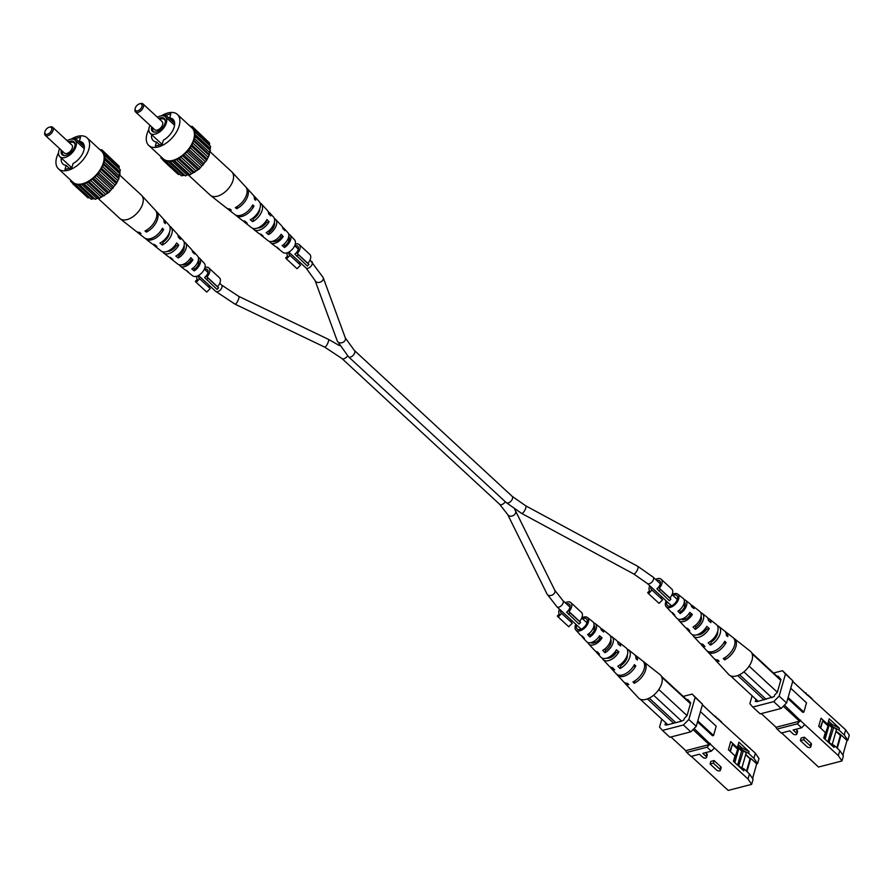 <?xml version="1.0" encoding="UTF-8"?>
<svg xmlns="http://www.w3.org/2000/svg" width="894" height="894" viewBox="0 0 894 894"><rect width="100%" height="100%" fill="white"/><g stroke="black" fill="none" stroke-linecap="round" stroke-linejoin="round"><path stroke-width="1.34" d="M714.105 760.582L710.808 761.431L710.082 764.001L713.378 763.141L714.105 760.582L720.72 766.694A2.157 1.173 -164.1 0 1 721.145 767.711L720.419 770.27A2.157 1.173 15.9 0 1 718.877 770.952A2.157 1.173 15.9 0 1 716.686 770.103L710.082 764.001M691.341 756.346L728.197 790.419L751.642 784.351L748.021 779.032L714.451 747.987L711.289 751.172L702.807 753.374L706.115 756.425A2.157 1.173 15.9 0 1 706.539 757.441L707.277 754.882A2.157 1.173 -164.1 0 0 706.841 753.865L705.545 752.659M706.539 757.441A2.157 1.173 15.9 0 1 704.997 758.134A2.157 1.173 15.9 0 1 702.818 757.285L699.51 754.223L691.028 756.425L686.737 752.446L706.998 747.205L710.149 744.009L714.451 747.987M755.374 753.229L758.984 758.548L757.542 763.632L753.921 758.302L755.374 753.229L702.36 704.885M717.502 718.217L721.793 722.184M634.852 654.933A13.421 7.655 132.8 0 1 635.623 655.425L642.708 660.99A14.136 8.068 132.8 0 1 643.255 671.282A14.136 8.068 132.8 0 1 632.963 681.932L634.259 683.273A14.282 8.147 -47.2 0 0 644.675 672.523A14.282 8.147 -47.2 0 0 644.127 662.108L660.051 674.646A15.891 9.063 132.8 0 1 661.795 677.082A15.891 9.063 132.8 0 1 662.152 678.501A15.891 9.063 132.8 0 1 659.191 688.916A15.891 9.063 132.8 0 1 657.906 690.76L658.979 689.676L687.039 715.625L684.301 718.418L683.865 719.972L681.586 721.167L666.935 724.967L665.024 724.844L665.471 723.302L667.192 724.9M686.737 752.446L685.162 750.088M752.536 778.462L756.704 763.845L757.542 763.632M738.578 766.102L744.188 769.052L749.474 773.947L753.083 779.266L751.642 784.351M743.26 750.591L737.729 746.3M741.171 749.485L741.674 747.719L738.232 744.534M746.971 771.634L750.759 758.347L756.704 763.845M753.921 758.302L748.636 753.418L749.138 751.653L738.902 742.176L737.326 747.697L730.711 741.595L728.398 749.72L735.013 755.832L733.438 761.353L743.685 770.829L744.188 769.052M749.138 751.653L741.674 747.719M665.471 723.302L667.46 724.833M683.228 696.392L692.213 694.068L702.539 704.249L696.247 726.341L690.805 731.84L669.874 737.259L662.476 730.42L683.396 725L688.849 719.502L696.247 726.341M697.789 720.91L713.546 735.483L712.507 735.751L697.51 721.894M694.102 728.509L710.149 744.009M748.021 779.032L749.474 773.947M662.476 730.42L659.548 727.079L661.795 719.167M702.539 704.249L695.141 697.409L688.849 719.502M690.805 731.84L683.396 725M687.028 715.669L690.682 702.863L687.754 699.521L686.86 699.756M695.141 697.409L692.213 694.068M702.393 704.785L717.346 718.742M710.305 743.484L709.21 744.579L685.776 750.658L670.981 736.98M709.21 744.579L693.018 729.605M715.803 716.284L715.032 716.474M700.438 711.635L716.195 726.207L713.546 735.483M746.512 771.209L750.122 758.503L745.73 754.447M737.55 746.926L741.897 750.949L737.561 746.892M736.343 747.954L737.326 747.697M748.636 753.418L743.998 750.971M750.122 758.503L750.759 758.347M711.289 751.172L706.998 747.205M713.378 763.141L719.994 769.253A2.157 1.173 15.9 0 1 720.419 770.27M730.364 751.541L732.421 744.322L737.706 749.217L733.616 761.52M729.906 751.105L732.421 744.322M734.812 762.627L738.399 750.032L737.706 747.16L737.248 748.781M750.044 758.794L745.652 754.737M737.595 765.197L741.629 751.016L737.774 747.451M745.73 754.48L750.111 758.548M741.629 751.016L743.517 750.524L738.6 766.124M741.919 767.868L746.155 752.971L743.517 750.524M740.109 766.907L739.103 765.99M752.569 778.35A5.398 3.084 -47.2 0 0 753.161 776.294M735.393 757.341L734.745 756.749M611.898 656.878A8.94 5.096 132.8 0 1 615.899 652.139M594.789 628.672A7.521 4.291 -47.2 0 0 593.75 629.085M611.127 642.149A8.415 4.805 -47.2 0 0 610.87 642.216A8.415 4.805 -47.2 0 0 609.887 642.54M627.286 656.811A9.376 5.353 -47.2 0 0 626.493 657.09M624.683 660.118A9.454 5.398 132.8 0 1 626.672 658.8M615.262 651.592L616.335 652.519A8.549 4.883 132.8 0 1 609.283 658.04A8.549 4.883 132.8 0 1 606.78 658.129M598.6 637.12L600.03 638.361A7.655 4.369 132.8 0 1 593.951 642.954A7.655 4.369 132.8 0 1 590.8 642.63M576.675 625.062A6.85 3.911 -47.2 0 0 577.111 628.918A6.85 3.911 -47.2 0 0 580.262 629.477A6.85 3.911 -47.2 0 0 586.207 624.571A6.85 3.911 -47.2 0 0 586.408 618.86A6.85 3.911 -47.2 0 0 583.402 618.424A6.85 3.911 -47.2 0 0 582.53 618.726M596.13 651.502A11.019 6.292 -47.2 0 0 596.957 652.922A11.019 6.292 -47.2 0 0 599.516 654.14L597.27 651.793A10.773 6.146 132.8 0 1 594.812 650.597L588.71 643.982A10.057 5.733 132.8 0 1 587.906 642.529M624.202 682.334A14.282 8.147 -47.2 0 0 624.75 683.061A14.282 8.147 -47.2 0 0 628.817 684.681L627.521 683.34A14.136 8.068 132.8 0 1 623.531 681.731L617.419 675.104A13.421 7.655 132.8 0 1 616.871 674.378M610.446 667.103A12.706 7.253 -47.2 0 0 611.317 668.489A12.706 7.253 -47.2 0 0 614.647 669.93L612.39 667.572A12.449 7.107 132.8 0 1 609.172 666.164L603.059 659.548A11.734 6.694 132.8 0 1 602.221 658.14M581.815 635.891A9.331 5.33 -47.2 0 0 582.597 637.355A9.331 5.33 -47.2 0 0 584.397 638.338L582.15 635.98A9.085 5.185 132.8 0 1 580.452 635.042L575.87 630.069A8.549 4.872 132.8 0 1 575.814 624.258M581.804 617.855A8.549 4.872 132.8 0 1 583.793 617.061A8.549 4.872 132.8 0 1 587.47 617.53A8.549 4.872 132.8 0 1 587.336 624.66A8.549 4.872 132.8 0 1 579.871 630.84A8.549 4.872 132.8 0 1 575.87 630.069M609.607 643.747A11.734 6.694 132.8 0 1 611.015 642.875M657.906 690.76A15.891 9.063 132.8 0 1 645.926 699.399A15.891 9.063 132.8 0 1 638.506 697.957L624.75 683.061M611.317 668.489L616.201 673.785A13.276 7.577 -47.2 0 0 622.403 674.981A13.276 7.577 -47.2 0 0 634.382 664.667L635.824 665.862A13.421 7.655 132.8 0 1 623.699 676.322A13.421 7.655 132.8 0 1 617.419 675.104M596.957 652.922L600.924 657.224A11.488 6.549 -47.2 0 0 606.3 658.263A11.488 6.549 -47.2 0 0 616.424 649.759L618.939 651.849A11.734 6.694 132.8 0 1 608.546 660.599A11.734 6.694 132.8 0 1 603.059 659.548M582.597 637.355L586.565 641.657A9.8 5.587 -47.2 0 0 591.146 642.551A9.8 5.587 -47.2 0 0 599.528 635.757L602.053 637.847A10.057 5.733 132.8 0 1 593.404 644.887A10.057 5.733 132.8 0 1 588.71 643.982M635.623 655.425A13.421 7.655 132.8 0 1 637.478 660.029L636.047 658.833A13.276 7.577 -47.2 0 0 634.204 654.307L628.538 649.849A12.706 7.253 -47.2 0 0 627.096 649.1M617.519 641.59A11.734 6.694 132.8 0 1 618.983 642.328A11.734 6.694 132.8 0 1 620.604 646.016L618.089 643.926A11.488 6.549 -47.2 0 0 616.502 640.372L611.898 636.751A11.019 6.292 -47.2 0 0 610.423 636.036M600.835 628.538A10.057 5.733 132.8 0 1 602.344 629.231A10.057 5.733 132.8 0 1 603.707 632.013L601.193 629.924A9.8 5.587 -47.2 0 0 599.863 627.275L595.259 623.654A9.331 5.33 -47.2 0 0 593.806 623.006L593.772 623.118M644.127 662.108A14.282 8.147 -47.2 0 0 643.356 661.616M618.983 642.328L626.068 647.893A12.449 7.107 132.8 0 1 626.638 656.788A12.449 7.107 132.8 0 1 617.832 666.164L620.09 668.522A12.706 7.253 -47.2 0 0 629.108 658.945A12.706 7.253 -47.2 0 0 628.538 649.849M602.344 629.231L609.417 634.807A10.773 6.146 132.8 0 1 610.01 642.272A10.773 6.146 132.8 0 1 602.712 650.385L604.959 652.732A11.019 6.292 -47.2 0 0 612.479 644.44A11.019 6.292 -47.2 0 0 611.898 636.751M587.47 617.53L592.778 621.71A9.085 5.185 132.8 0 1 587.593 634.572L589.839 636.93A9.331 5.33 -47.2 0 0 595.259 623.654M620.212 664.655L620.972 665.415A9.074 5.174 -47.2 0 0 627.353 654.833M604.556 649.156L605.663 650.251A8.169 4.66 -47.2 0 0 610.77 639.813M588.911 633.622L590.364 635.075A7.275 4.146 -47.2 0 0 594.007 625.308M662.152 678.501L661.795 677.082M658.979 689.676L659.191 688.916M640.16 699.164L667.818 724.732M647.412 698.929L673.685 723.224M649.223 698.136L675.775 722.676M681.619 721.145L653.603 695.241M690.436 703.69L662.376 677.741M661.392 676.21L690.581 703.198M634.259 683.273L634.964 680.792M620.09 668.522L620.972 665.415M604.959 652.732L605.663 650.251M589.839 636.93L590.364 635.075M633.298 666.511L635.824 665.862M616.335 652.519L618.939 651.849M600.03 638.361L602.053 637.847M51.662 129.853A4.381 2.503 -47.2 0 0 49.17 127.227A4.381 2.503 -47.2 0 0 44.957 131.586A4.381 2.503 -47.2 0 0 44.89 131.854A4.381 2.503 -47.2 0 0 47.438 134.223A4.381 2.503 -47.2 0 0 51.662 129.853M49.583 127.127A5.476 3.129 132.8 0 1 50.053 126.959A5.476 3.129 132.8 0 1 52.69 127.306A5.476 3.129 132.8 0 1 53.159 130.245A5.476 3.129 132.8 0 1 49.539 134.916A5.476 3.129 132.8 0 1 45.248 135.352A5.476 3.129 132.8 0 1 44.7 132.748A5.476 3.129 132.8 0 1 44.789 132.413M45.248 135.352L64.424 153.075A5.476 3.129 -47.2 0 0 68.704 152.639A5.476 3.129 -47.2 0 0 72.325 147.968A5.476 3.129 -47.2 0 0 71.855 145.029L52.69 127.306M61.328 150.214A8.75 4.995 -47.2 0 0 64.089 155.534A8.75 4.995 -47.2 0 0 74.75 146.56A8.75 4.995 -47.2 0 0 74.984 143.755A8.75 4.995 -47.2 0 0 68.413 141.844M62.368 151.175A8.124 4.638 -47.2 0 0 64.591 155.556M59.652 148.672A11.231 6.403 -47.2 0 0 58.892 150.661A11.231 6.403 -47.2 0 0 59.853 156.685A11.231 6.403 -47.2 0 0 68.648 155.791A11.231 6.403 -47.2 0 0 76.057 146.214A11.231 6.403 -47.2 0 0 75.107 140.19A11.231 6.403 -47.2 0 0 67.095 140.615M84.237 145.8L79.365 141.308L80.538 137.195L75.476 138.503M61.284 158.014A14.516 8.281 -47.2 0 0 62.904 163.993A14.516 8.281 -47.2 0 0 66.156 165.356L64.994 169.458L71.855 167.681L73.029 163.568A14.516 8.281 -47.2 0 0 83.857 150.46A14.516 8.281 -47.2 0 0 82.628 142.671A14.516 8.281 -47.2 0 0 79.365 141.308M58.523 152.807A21.098 12.035 -47.2 0 0 56.646 157.5A21.098 12.035 -47.2 0 0 58.445 168.821A21.098 12.035 -47.2 0 0 74.951 167.133A21.098 12.035 -47.2 0 0 88.886 149.153A21.098 12.035 -47.2 0 0 87.087 137.832A21.098 12.035 -47.2 0 0 71.129 139.173M58.445 168.821L72.984 182.264A21.098 12.035 -47.2 0 0 89.489 180.577A21.098 12.035 -47.2 0 0 103.425 162.596A21.098 12.035 -47.2 0 0 101.625 151.276L87.087 137.832M75.04 144.258A8.124 4.638 -47.2 0 0 69.408 142.761M74.794 139.933L75.252 138.302L72.112 139.118M75.252 138.302L84.338 146.694M100.162 149.924L101.815 149.734L101.905 151.131L104.028 152.248L104.095 155.154L105.101 155.757L104.319 159.031L104.956 160.015L103.883 161.658L103.615 164.731L97.759 174.252L89.098 181.773L79.968 185.27L77.599 184.488L76.001 185.17L74.291 183.549L72.794 183.806L71.878 181.471L70.581 181.292L70.805 180.242M105.101 155.757L120.299 169.815L118.813 178.789L116.354 183.65L108.844 192.467L99.636 198.166L98.441 197.842L95.166 199.328L94.283 198.58L91.199 199.217L76.001 185.17M89.456 197.608L88.003 197.865L72.794 183.806M101.815 149.734L117.047 164.295M104.028 152.248L119.226 166.306L119.17 168.765M103.615 164.731L118.813 178.789M118.578 177.481L103.38 163.434M119.081 175.716L103.883 161.658M120.154 174.073L104.956 160.015M117.472 180.297L102.262 166.239M119.517 173.078L104.319 159.031M101.156 169.592L116.354 183.65M116.544 182.108L101.346 168.061M97.759 174.252L112.957 188.31M113.56 186.656L98.351 172.598M114.834 184.913L99.625 170.855M93.646 178.409L108.844 192.467M109.817 190.802L94.608 176.744M111.348 189.249L96.15 175.19M89.098 181.773L104.307 195.831M105.57 194.266L90.372 180.208M107.269 193.003L92.071 178.956M84.438 184.108L99.636 198.166M101.123 196.814L85.913 182.756M102.866 195.942L87.668 181.884M79.968 185.27L95.166 199.328M96.764 198.278L81.555 184.22M98.441 197.842L83.231 183.784M92.797 198.546L77.599 184.488M94.283 198.58L79.085 184.533M75.968 185.103L74.291 183.549M70.581 181.292L72.76 183.304M98.619 148.382L100.351 149.98M102.966 152.103L101.905 151.131M118.902 167.893L103.693 153.835M119.572 171.492L104.374 157.433M69.374 168.329L66.156 165.356M119.572 174.967L141.386 195.127A15.891 9.063 132.8 0 1 141.677 195.417A15.891 9.063 132.8 0 1 142.738 203.653A15.891 9.063 132.8 0 1 126.948 219.611A15.891 9.063 132.8 0 1 120.12 218.728A15.891 9.063 132.8 0 1 119.807 218.46L97.703 198.032M169.055 251.225A8.169 4.66 132.8 0 1 169.167 250.499M185.382 264.702A7.275 4.146 132.8 0 1 185.695 263.607M169.759 257.338A10.773 6.146 -47.2 0 0 170.754 258.578L177.839 264.143A10.057 5.733 -47.2 0 0 182.153 264.702A10.057 5.733 -47.2 0 0 190.802 257.651L192.914 259.852L190.981 260.344A7.521 4.291 132.8 0 1 185.058 264.792A7.521 4.291 132.8 0 1 182.275 264.669M153.086 244.274A12.449 7.107 -47.2 0 0 154.114 245.481L161.199 251.046A11.734 6.694 -47.2 0 0 166.239 251.695A11.734 6.694 -47.2 0 0 176.632 242.945L178.744 245.135L176.23 245.783A8.415 4.805 132.8 0 1 169.312 251.158A8.415 4.805 132.8 0 1 167.368 251.337M170.754 258.578A10.773 6.146 -47.2 0 0 172.799 259.383L170.43 257.461A11.019 6.292 132.8 0 1 168.284 256.623L163.68 253.002A11.488 6.549 132.8 0 1 162.663 251.784M170.799 249.828A10.773 6.146 -47.2 0 0 170.285 250.834M136.827 231.758A14.136 8.068 -47.2 0 0 137.475 232.384A14.136 8.068 -47.2 0 0 140.928 233.502L139.576 232.395A14.282 8.147 132.8 0 1 136.056 231.267L120.12 218.728M154.114 245.481A12.449 7.107 -47.2 0 0 156.863 246.453L154.494 244.52A12.706 7.253 132.8 0 1 151.634 243.526L145.968 239.067A13.276 7.577 132.8 0 1 145.331 238.441M186.477 270.457A9.085 5.185 -47.2 0 0 187.405 271.664A9.085 5.185 -47.2 0 0 188.746 272.29L186.377 270.368A9.331 5.33 132.8 0 1 184.924 269.72L180.32 266.099A9.8 5.587 132.8 0 1 179.348 264.836M187.405 271.664L192.713 275.844A8.549 4.872 -47.2 0 0 196.378 276.313A8.549 4.872 -47.2 0 0 203.653 270.457A8.549 4.872 -47.2 0 0 204.301 263.305L199.72 258.344A9.085 5.185 -47.2 0 0 198.367 257.494M192.914 259.852A9.8 5.587 132.8 0 1 184.533 266.635A9.8 5.587 132.8 0 1 180.32 266.099M178.744 245.135A11.488 6.549 132.8 0 1 168.608 253.639A11.488 6.549 132.8 0 1 163.68 253.002M137.475 232.384L144.56 237.96A13.421 7.655 -47.2 0 0 150.315 238.698A13.421 7.655 -47.2 0 0 162.44 228.238L163.647 229.49A13.276 7.577 132.8 0 1 151.678 239.804A13.276 7.577 132.8 0 1 145.968 239.067M192.277 250.845A9.8 5.587 132.8 0 1 193.618 251.717A9.8 5.587 132.8 0 1 194.568 254.019L192.467 251.829A10.057 5.733 -47.2 0 0 191.472 249.392L185.36 242.777A10.773 6.146 -47.2 0 0 184.052 241.872M177.962 235.234A11.488 6.549 132.8 0 1 179.258 236.15A11.488 6.549 132.8 0 1 180.409 239.301L178.297 237.111A11.734 6.694 -47.2 0 0 177.113 233.837L171.011 227.21A12.449 7.107 -47.2 0 0 169.726 226.271M163.3 218.996A13.276 7.577 132.8 0 1 163.982 219.589A13.276 7.577 132.8 0 1 165.312 223.656L164.105 222.405A13.421 7.655 -47.2 0 0 162.753 218.27L156.651 211.643A14.136 8.068 -47.2 0 0 155.981 211.051M141.677 195.417L155.422 210.325A14.282 8.147 132.8 0 1 155.176 220.773A14.282 8.147 132.8 0 1 145.018 230.987L146.37 232.094A14.136 8.068 -47.2 0 0 156.405 221.969A14.136 8.068 -47.2 0 0 156.651 211.643M163.982 219.589L168.865 224.886A12.706 7.253 132.8 0 1 159.937 243.112L162.306 245.045A12.449 7.107 -47.2 0 0 171.011 227.21M179.258 236.15L183.225 240.452A11.019 6.292 132.8 0 1 175.872 256.053L178.241 257.975A10.773 6.146 -47.2 0 0 185.36 242.777M193.618 251.717L197.585 256.019A9.331 5.33 132.8 0 1 191.819 268.96L194.188 270.882A9.085 5.185 -47.2 0 0 199.72 258.344M176.23 245.783L175.369 244.934M190.981 260.344L189.785 259.159M162.518 241.469L163.166 242.028A8.94 5.096 -47.2 0 0 169.447 232.295M177.895 254.701L178.923 255.583A8.035 4.582 -47.2 0 0 184.063 245.772M193.283 267.921L194.691 269.128A7.141 4.068 -47.2 0 0 198.434 259.819M163.647 229.49L161.367 230.082M146.37 232.094L147.007 229.847M162.306 245.045L163.166 242.028M178.241 257.975L178.923 255.583M194.188 270.882L194.691 269.128M662.577 599.818L652.005 590.04L648.485 593.594L659.068 603.372L662.577 599.818M658.789 590.934L660.32 589.369L670.902 599.148L669.36 600.712L656.889 588.777A6.023 3.442 -47.2 0 0 659.716 580.865A6.023 3.442 -47.2 0 0 657.012 580.429A6.023 3.442 -47.2 0 0 656.788 580.497M650.933 586.833A6.023 3.442 -47.2 0 0 651.536 589.716A6.023 3.442 -47.2 0 0 652.005 590.04M661.504 596.611A6.023 3.442 -47.2 0 0 661.75 599.047M670.902 599.148L669.874 597.985A8.225 4.694 -47.2 0 0 671.774 589.034L661.202 579.256A8.225 4.694 -47.2 0 0 657.515 578.664A8.225 4.694 -47.2 0 0 655.626 579.413M669.874 597.985L659.303 588.218A8.225 4.694 -47.2 0 0 661.202 579.256M649.759 585.749A8.225 4.694 -47.2 0 0 649.558 590.733L647.658 592.655L648.485 593.594M660.32 589.369L659.303 588.218M572.272 623.196L561.689 613.429L558.18 616.972L568.752 626.75L572.272 623.196M568.472 614.312L570.014 612.759L580.586 622.537L579.044 624.09L566.584 612.155A6.023 3.442 -47.2 0 0 569.4 604.243A6.023 3.442 -47.2 0 0 566.695 603.819A6.023 3.442 -47.2 0 0 566.472 603.875M560.616 610.211A6.023 3.442 -47.2 0 0 561.22 613.105A6.023 3.442 -47.2 0 0 561.689 613.429M571.188 619.989A6.023 3.442 -47.2 0 0 571.434 622.425M580.586 622.537L579.569 621.375A8.225 4.694 -47.2 0 0 581.469 612.412L570.886 602.634A8.225 4.694 -47.2 0 0 567.198 602.042A8.225 4.694 -47.2 0 0 565.31 602.802M577.915 609.138L576.63 607.942M579.569 621.375L568.986 611.597A8.225 4.694 -47.2 0 0 570.886 602.634M559.454 609.138A8.225 4.694 -47.2 0 0 559.242 614.111L557.353 616.033L558.18 616.972M570.014 612.759L568.986 611.597M300.574 265.16L290.002 255.382L286.482 258.936L297.065 268.703L300.574 265.16M296.774 256.265L298.317 254.712L308.888 264.49L307.357 266.043L294.886 254.119A6.023 3.442 -47.2 0 0 297.713 246.208A6.023 3.442 -47.2 0 0 294.998 245.772A6.023 3.442 -47.2 0 0 294.785 245.828M288.93 252.164A6.023 3.442 -47.2 0 0 289.522 255.058A6.023 3.442 -47.2 0 0 290.002 255.382M299.501 261.942A6.023 3.442 -47.2 0 0 299.736 264.389M308.888 264.49L307.871 263.328A8.225 4.694 -47.2 0 0 309.771 254.365L299.199 244.598A8.225 4.694 -47.2 0 0 295.501 244.006A8.225 4.694 -47.2 0 0 295.266 244.062M306.229 251.091L304.932 249.895M307.871 263.328L297.3 253.55A8.225 4.694 -47.2 0 0 299.199 244.598M287.209 252.79A8.225 4.694 -47.2 0 0 287.555 256.075L285.655 257.986L286.482 258.936M298.317 254.712L297.3 253.55M210.258 288.538L199.686 278.76L196.177 282.314L206.749 292.092L210.258 288.538M206.469 279.643L208 278.09L218.583 287.868L217.041 289.421L204.581 277.498A6.023 3.442 -47.2 0 0 207.397 269.586A6.023 3.442 -47.2 0 0 204.692 269.15A6.023 3.442 -47.2 0 0 204.469 269.206M198.613 275.542A6.023 3.442 -47.2 0 0 199.217 278.436A6.023 3.442 -47.2 0 0 199.686 278.76M209.185 285.32A6.023 3.442 -47.2 0 0 209.431 287.767M218.583 287.868L217.555 286.706A8.225 4.694 -47.2 0 0 219.455 277.755L208.883 267.976A8.225 4.694 -47.2 0 0 205.195 267.384A8.225 4.694 -47.2 0 0 204.95 267.451M217.555 286.706L206.983 276.928A8.225 4.694 -47.2 0 0 208.883 267.976M196.892 276.168A8.225 4.694 -47.2 0 0 197.239 279.453L195.339 281.364L196.177 282.314M208 278.09L206.983 276.928M804.421 737.204L801.125 738.053L800.387 740.623L803.695 739.763L804.421 737.204L811.037 743.316A2.157 1.173 -164.1 0 1 811.461 744.333L810.735 746.892A2.157 1.173 15.9 0 1 809.182 747.574A2.157 1.173 15.9 0 1 807.003 746.725L800.387 740.623M781.647 732.957L818.513 767.041L841.947 760.973L838.337 755.642L804.756 724.609L801.605 727.794L793.123 729.996L796.431 733.046A2.157 1.173 15.9 0 1 796.856 734.063L797.582 731.504A2.157 1.173 -164.1 0 0 797.157 730.487L795.861 729.28M796.856 734.063A2.157 1.173 15.9 0 1 795.314 734.745A2.157 1.173 15.9 0 1 793.123 733.907L789.815 730.845L781.345 733.046L777.042 729.068L797.303 723.827L800.465 720.631L804.756 724.609M845.69 729.85L849.3 735.17L847.847 740.243L844.238 734.924L845.69 729.85L792.676 681.507M807.818 694.828L812.11 698.806M777.177 676.378L778.059 676.143L780.987 679.474L777.344 692.291L774.617 695.04L774.182 696.594L757.24 701.589L755.341 701.466L755.776 699.924L757.509 701.522M777.042 729.068L775.467 726.71M842.852 755.084L847.02 740.467L847.847 740.243M827.9 741.819L831.945 727.627L833.823 727.146L828.917 742.735L834.493 745.674L839.779 750.569L843.4 755.888L841.947 760.973M833.577 727.213L828.034 722.922M831.487 726.107L831.99 724.341L828.537 721.156M837.287 748.256L841.064 734.969L847.02 740.467M844.238 734.924L838.952 730.04L839.455 728.275L829.207 718.798L827.632 724.319L821.027 718.206L818.714 726.341L825.318 732.454L823.743 737.975L833.99 747.44L834.493 745.674M839.455 728.275L831.99 724.341M755.776 699.924L757.777 701.444M773.545 673.014L782.529 670.69L792.855 680.87L786.564 702.963L781.121 708.461L760.191 713.881L752.782 707.042L773.712 701.622L779.155 696.113L786.564 702.963M788.106 697.532L803.862 712.105L802.823 712.373L787.826 698.516M784.418 705.131L800.465 720.631M838.337 755.642L839.779 750.569M752.782 707.042L749.854 703.701L752.111 695.789M792.855 680.87L785.457 674.031L779.155 696.113M781.121 708.461L773.712 701.622M785.457 674.031L782.529 670.69M792.699 681.407L807.662 695.364M800.611 720.106L799.527 721.201L776.081 727.269L761.286 713.591M799.527 721.201L783.323 706.226M806.12 692.895L805.349 693.096M790.754 688.257L806.511 702.818L803.862 712.105M836.818 747.831L840.438 735.125L836.046 731.068M832.247 727.548L827.866 723.503L832.213 727.56M826.659 724.576L827.632 724.319M838.952 730.04L834.314 727.593M836.035 731.102L841.064 734.969M801.605 727.794L797.303 723.827M803.695 739.763L810.299 745.875A2.157 1.173 15.9 0 1 810.735 746.892M820.681 728.152L822.726 720.944L828.023 725.827L823.933 738.142M820.211 727.727L822.726 720.944M825.128 739.249L828.716 726.654L828.023 723.782L827.553 725.403M840.36 735.416L835.968 731.348M831.945 727.627L828.09 724.073M832.225 744.479L836.471 729.593L833.823 727.146M830.425 743.529L829.42 742.612M842.886 754.972A5.398 3.084 -47.2 0 0 843.467 752.916M825.698 733.963L825.061 733.371M702.215 633.5A8.94 5.096 132.8 0 1 706.204 628.761M685.106 605.294A7.521 4.291 -47.2 0 0 684.066 605.707M701.432 618.771A8.415 4.805 -47.2 0 0 701.175 618.838A8.415 4.805 -47.2 0 0 700.203 619.162M717.591 633.433A9.376 5.353 -47.2 0 0 716.798 633.712M714.988 636.74A9.454 5.398 132.8 0 1 716.988 635.422M705.578 628.214L706.651 629.141A8.549 4.883 132.8 0 1 699.6 634.662A8.549 4.883 132.8 0 1 697.096 634.74M688.916 613.742L690.347 614.983A7.655 4.369 132.8 0 1 684.268 619.576A7.655 4.369 132.8 0 1 681.116 619.251M666.991 601.673A6.85 3.911 -47.2 0 0 667.427 605.529A6.85 3.911 -47.2 0 0 670.578 606.087A6.85 3.911 -47.2 0 0 676.523 601.193A6.85 3.911 -47.2 0 0 676.724 595.482A6.85 3.911 -47.2 0 0 673.718 595.046A6.85 3.911 -47.2 0 0 672.847 595.337M686.436 628.124A11.019 6.292 -47.2 0 0 687.262 629.544A11.019 6.292 -47.2 0 0 689.833 630.762L687.575 628.415A10.773 6.146 132.8 0 1 685.128 627.219L679.015 620.604A10.057 5.733 132.8 0 1 678.211 619.151M714.518 658.945A14.282 8.147 -47.2 0 0 715.066 659.671A14.282 8.147 -47.2 0 0 719.122 661.303L717.837 659.962A14.136 8.068 132.8 0 1 713.848 658.353L707.735 651.726A13.421 7.655 132.8 0 1 707.188 651M700.762 643.725A12.706 7.253 -47.2 0 0 701.622 645.11A12.706 7.253 -47.2 0 0 704.964 646.541L702.706 644.194A12.449 7.107 132.8 0 1 699.488 642.786L693.375 636.159A11.734 6.694 132.8 0 1 692.537 634.762M672.12 612.502A9.331 5.33 -47.2 0 0 672.903 613.977A9.331 5.33 -47.2 0 0 674.713 614.949L672.467 612.591A9.085 5.185 132.8 0 1 670.768 611.652L666.186 606.691A8.549 4.872 132.8 0 1 666.131 600.88M672.12 594.476A8.549 4.872 132.8 0 1 674.11 593.683A8.549 4.872 132.8 0 1 677.786 594.152A8.549 4.872 132.8 0 1 677.652 601.271A8.549 4.872 132.8 0 1 670.187 607.462A8.549 4.872 132.8 0 1 666.186 606.691M699.913 620.369A11.734 6.694 132.8 0 1 701.321 619.497M725.168 631.555A13.421 7.655 132.8 0 1 725.939 632.036L733.013 637.612A14.136 8.068 132.8 0 1 733.572 647.904A14.136 8.068 132.8 0 1 723.28 658.554L724.565 659.895A14.282 8.147 -47.2 0 0 734.98 649.145A14.282 8.147 -47.2 0 0 734.432 638.729L750.368 651.268A15.891 9.063 132.8 0 1 752.111 653.704A15.891 9.063 132.8 0 1 752.469 655.123A15.891 9.063 132.8 0 1 749.507 665.538A15.891 9.063 132.8 0 1 748.211 667.382A15.891 9.063 132.8 0 1 736.243 676.009A15.891 9.063 132.8 0 1 728.811 674.579L715.066 659.671M701.622 645.11L706.517 650.407A13.276 7.577 -47.2 0 0 712.719 651.603A13.276 7.577 -47.2 0 0 724.699 641.289L726.129 642.484A13.421 7.655 132.8 0 1 714.004 652.944A13.421 7.655 132.8 0 1 707.735 651.726M687.262 629.544L691.241 633.846A11.488 6.549 -47.2 0 0 696.605 634.885A11.488 6.549 -47.2 0 0 706.741 626.381L709.255 628.471A11.734 6.694 132.8 0 1 698.862 637.221A11.734 6.694 132.8 0 1 693.375 636.159M672.903 613.977L676.881 618.279A9.8 5.587 -47.2 0 0 681.463 619.162A9.8 5.587 -47.2 0 0 689.844 612.379L692.358 614.457A10.057 5.733 132.8 0 1 683.72 621.509A10.057 5.733 132.8 0 1 679.015 620.604M725.939 632.036A13.421 7.655 132.8 0 1 727.794 636.651L726.364 635.455A13.276 7.577 -47.2 0 0 724.52 630.929L718.854 626.471A12.706 7.253 -47.2 0 0 717.413 625.722M707.824 618.212A11.734 6.694 132.8 0 1 709.3 618.95A11.734 6.694 132.8 0 1 710.92 622.637L708.406 620.548A11.488 6.549 -47.2 0 0 706.819 616.994L702.215 613.373A11.019 6.292 -47.2 0 0 700.728 612.658M691.151 605.16A10.057 5.733 132.8 0 1 692.649 605.853A10.057 5.733 132.8 0 1 694.023 608.635L691.498 606.545A9.8 5.587 -47.2 0 0 690.179 603.897L685.575 600.276A9.331 5.33 -47.2 0 0 684.122 599.628L684.089 599.729M734.432 638.729A14.282 8.147 -47.2 0 0 733.672 638.238M709.3 618.95L716.373 624.515A12.449 7.107 132.8 0 1 716.943 633.399A12.449 7.107 132.8 0 1 708.149 642.786L710.406 645.133A12.706 7.253 -47.2 0 0 719.424 635.567A12.706 7.253 -47.2 0 0 718.854 626.471M692.649 605.853L699.734 611.418A10.773 6.146 132.8 0 1 700.315 618.894A10.773 6.146 132.8 0 1 693.018 627.007L695.275 629.354A11.019 6.292 -47.2 0 0 702.796 621.062A11.019 6.292 -47.2 0 0 702.215 613.373M677.786 594.152L683.094 598.332A9.085 5.185 132.8 0 1 677.909 611.183L680.155 613.541A9.331 5.33 -47.2 0 0 685.575 600.276M710.529 641.277L711.289 642.026A9.074 5.174 -47.2 0 0 717.67 631.455M694.873 625.766L695.979 626.873A8.169 4.66 -47.2 0 0 701.086 616.435M679.216 610.244L680.68 611.697A7.275 4.146 -47.2 0 0 684.323 601.919M752.469 655.123L752.111 653.704M748.211 667.382L749.507 665.538M730.476 675.786L758.134 701.354M737.718 675.551L764.001 699.834M739.539 674.746L766.091 699.298M771.924 697.756L743.909 671.863M749.284 666.298L777.355 692.247M780.753 680.312L752.681 654.363M751.698 652.832L780.898 679.82M724.565 659.895L725.28 657.414M710.406 645.133L711.289 642.026M695.275 629.354L695.979 626.873M680.155 613.541L680.68 611.697M723.615 643.132L726.129 642.484M706.651 629.141L709.255 628.471M690.347 614.983L692.358 614.457M141.967 106.475A4.381 2.503 -47.2 0 0 139.486 103.849A4.381 2.503 -47.2 0 0 135.273 108.208A4.381 2.503 -47.2 0 0 135.206 108.476A4.381 2.503 -47.2 0 0 137.743 110.834A4.381 2.503 -47.2 0 0 141.967 106.475M139.9 103.749A5.476 3.129 132.8 0 1 140.369 103.581A5.476 3.129 132.8 0 1 143.006 103.927A5.476 3.129 132.8 0 1 143.465 106.867A5.476 3.129 132.8 0 1 139.855 111.538A5.476 3.129 132.8 0 1 135.564 111.974A5.476 3.129 132.8 0 1 135.016 109.37A5.476 3.129 132.8 0 1 135.095 109.034M135.564 111.974L154.729 129.697A5.476 3.129 -47.2 0 0 159.02 129.261A5.476 3.129 -47.2 0 0 162.641 124.59A5.476 3.129 -47.2 0 0 162.172 121.651L143.006 103.927M151.634 126.836A8.75 4.995 -47.2 0 0 154.405 132.156A8.75 4.995 -47.2 0 0 165.066 123.182A8.75 4.995 -47.2 0 0 165.289 120.377A8.75 4.995 -47.2 0 0 158.73 118.466M152.673 127.797A8.124 4.638 -47.2 0 0 154.908 132.178M149.957 125.283A11.231 6.403 -47.2 0 0 149.209 127.283A11.231 6.403 -47.2 0 0 150.17 133.307A11.231 6.403 -47.2 0 0 158.953 132.413A11.231 6.403 -47.2 0 0 166.373 122.836A11.231 6.403 -47.2 0 0 165.412 116.812A11.231 6.403 -47.2 0 0 157.4 117.237M174.542 122.422L169.681 117.93L170.855 113.817L165.792 115.125M151.6 134.636A14.516 8.281 -47.2 0 0 153.22 140.615A14.516 8.281 -47.2 0 0 156.472 141.967L155.299 146.08L162.172 144.303L163.334 140.19A14.516 8.281 -47.2 0 0 174.174 127.082A14.516 8.281 -47.2 0 0 172.933 119.282A14.516 8.281 -47.2 0 0 169.681 117.93M148.84 129.429A21.098 12.035 -47.2 0 0 146.962 134.122A21.098 12.035 -47.2 0 0 148.762 145.443A21.098 12.035 -47.2 0 0 165.267 143.755A21.098 12.035 -47.2 0 0 179.191 125.775A21.098 12.035 -47.2 0 0 177.403 114.454A21.098 12.035 -47.2 0 0 161.445 115.795M148.762 145.443L163.3 158.886A21.098 12.035 -47.2 0 0 179.806 157.199A21.098 12.035 -47.2 0 0 193.741 139.218A21.098 12.035 -47.2 0 0 191.942 127.898L177.403 114.454M165.356 120.869A8.124 4.638 -47.2 0 0 159.724 119.383M165.099 116.555L165.569 114.924L162.429 115.739M165.569 114.924L174.643 123.316M190.478 126.546L192.132 126.356L192.221 127.753L194.333 128.87L194.411 131.776L195.406 132.379L194.68 134.055L195.272 136.637L191.472 146.214L188.075 150.874L179.415 158.394L170.285 161.892L169.402 161.143L166.306 161.78L164.608 160.171L163.11 160.428L163.021 159.031L160.898 157.914L161.11 156.863M195.406 132.379L210.615 146.437L209.129 155.411L206.67 160.272L199.161 169.089L189.953 174.788L187.081 174.889L185.483 175.939L184.6 175.202L181.516 175.839L166.306 161.78M179.772 174.229L178.308 174.486L163.11 160.428M192.132 126.356L207.363 140.917M194.333 128.87L209.542 142.928L209.475 145.387M193.92 141.353L209.129 155.411M208.894 154.103L193.696 140.045M209.397 152.338L194.199 138.279M210.47 150.695L195.272 136.637M207.777 156.908L192.579 142.861M209.833 149.7L194.635 135.642M191.472 146.214L206.67 160.272M206.86 158.73L191.662 144.683M188.075 150.874L203.273 164.932M203.866 163.278L188.668 149.22M205.139 161.523L189.941 147.476M183.963 155.031L199.161 169.089M200.122 167.424L184.924 153.366M201.664 165.859L186.466 151.812M179.415 158.394L194.613 172.441M195.887 170.888L180.677 156.83M197.585 169.625L182.387 155.567M174.755 160.73L189.953 174.788M191.428 173.436L176.23 159.378M193.182 172.553L177.973 158.506M170.285 161.892L185.483 175.939M187.081 174.889L171.871 160.842M188.746 174.464L173.548 160.406M183.114 175.168L167.904 161.11M184.6 175.202L169.402 161.143M166.284 161.725L164.608 160.171M160.898 157.914L163.077 159.925M188.925 124.992L190.668 126.602M193.272 128.725L192.221 127.753M209.218 144.515L194.009 130.457M209.889 148.102L194.68 134.055M159.691 144.94L156.472 141.967M209.889 151.578L231.702 171.749A15.891 9.063 132.8 0 1 231.993 172.039A15.891 9.063 132.8 0 1 233.055 180.275A15.891 9.063 132.8 0 1 217.264 196.222A15.891 9.063 132.8 0 1 210.436 195.35A15.891 9.063 132.8 0 1 210.124 195.082L188.019 174.654M259.372 227.847A8.169 4.66 132.8 0 1 259.483 227.121M275.698 241.324A7.275 4.146 132.8 0 1 276.011 240.229M260.076 233.96A10.773 6.146 -47.2 0 0 261.07 235.189L268.155 240.765A10.057 5.733 -47.2 0 0 272.469 241.324A10.057 5.733 -47.2 0 0 281.118 234.273L283.219 236.463L281.297 236.966A7.521 4.291 132.8 0 1 275.363 241.414A7.521 4.291 132.8 0 1 272.592 241.291M243.403 220.896A12.449 7.107 -47.2 0 0 244.431 222.103L251.516 227.668A11.734 6.694 -47.2 0 0 256.556 228.316A11.734 6.694 -47.2 0 0 266.948 219.566L269.06 221.757L266.535 222.405A8.415 4.805 132.8 0 1 259.629 227.78A8.415 4.805 132.8 0 1 257.684 227.959M261.07 235.189A10.773 6.146 -47.2 0 0 263.115 236.005L260.746 234.083A11.019 6.292 132.8 0 1 258.589 233.245L253.985 229.624A11.488 6.549 132.8 0 1 252.98 228.406M261.104 226.45A10.773 6.146 -47.2 0 0 260.601 227.456M227.143 208.38A14.136 8.068 -47.2 0 0 227.791 209.006A14.136 8.068 -47.2 0 0 231.244 210.124L229.881 209.017A14.282 8.147 132.8 0 1 226.372 207.889L210.436 195.35M244.431 222.103A12.449 7.107 -47.2 0 0 247.18 223.064L244.8 221.142A12.706 7.253 132.8 0 1 241.95 220.147L236.284 215.689A13.276 7.577 132.8 0 1 235.636 215.063M276.794 247.068A9.085 5.185 -47.2 0 0 277.71 248.286A9.085 5.185 -47.2 0 0 279.062 248.912L276.682 246.99A9.331 5.33 132.8 0 1 275.24 246.342L270.636 242.721A9.8 5.587 132.8 0 1 269.664 241.458M277.71 248.286L283.029 252.466A8.549 4.872 -47.2 0 0 286.695 252.935A8.549 4.872 -47.2 0 0 293.97 247.068A8.549 4.872 -47.2 0 0 294.618 239.927L290.036 234.954A9.085 5.185 -47.2 0 0 288.684 234.105M283.219 236.463A9.8 5.587 132.8 0 1 274.838 243.257A9.8 5.587 132.8 0 1 270.636 242.721M269.06 221.757A11.488 6.549 132.8 0 1 258.925 230.25A11.488 6.549 132.8 0 1 253.985 229.624M227.791 209.006L234.865 214.571A13.421 7.655 -47.2 0 0 240.631 215.32A13.421 7.655 -47.2 0 0 252.756 204.86L253.963 206.112A13.276 7.577 132.8 0 1 241.983 216.426A13.276 7.577 132.8 0 1 236.284 215.689M282.593 227.467A9.8 5.587 132.8 0 1 283.923 228.339A9.8 5.587 132.8 0 1 284.884 230.63L282.772 228.439A10.057 5.733 -47.2 0 0 281.789 226.014L275.676 219.399A10.773 6.146 -47.2 0 0 274.369 218.494M268.278 211.856A11.488 6.549 132.8 0 1 269.563 212.772A11.488 6.549 132.8 0 1 270.714 215.923L268.602 213.733A11.734 6.694 -47.2 0 0 267.429 210.448L261.316 203.832A12.449 7.107 -47.2 0 0 260.042 202.893M253.617 195.618A13.276 7.577 132.8 0 1 254.287 196.211A13.276 7.577 132.8 0 1 255.628 200.278L254.421 199.027A13.421 7.655 -47.2 0 0 253.069 194.892L246.956 188.265A14.136 8.068 -47.2 0 0 246.286 187.662M231.993 172.039L245.738 186.935A14.282 8.147 132.8 0 1 245.481 197.384A14.282 8.147 132.8 0 1 235.323 207.609L236.686 208.715A14.136 8.068 -47.2 0 0 246.722 198.591A14.136 8.068 -47.2 0 0 246.956 188.265M254.287 196.211L259.182 201.508A12.706 7.253 132.8 0 1 250.242 219.734L252.622 221.656A12.449 7.107 -47.2 0 0 261.316 203.832M269.563 212.772L273.542 217.074A11.019 6.292 132.8 0 1 266.177 232.663L268.558 234.597A10.773 6.146 -47.2 0 0 275.676 219.399M283.923 228.339L287.902 232.641A9.331 5.33 132.8 0 1 282.124 245.582L284.504 247.493A9.085 5.185 -47.2 0 0 290.036 234.954M266.535 222.405L265.674 221.556M281.297 236.966L280.101 235.781M252.823 218.091L253.471 218.65A8.94 5.096 -47.2 0 0 259.763 208.917M268.2 231.322L269.239 232.205A8.035 4.582 -47.2 0 0 274.38 222.394M283.599 244.543L285.007 245.749A7.141 4.068 -47.2 0 0 288.751 236.441M253.963 206.112L251.683 206.704M236.686 208.715L237.323 206.469M252.622 221.656L253.471 218.65M268.558 234.597L269.239 232.205M284.504 247.493L285.007 245.749M354.359 350.437L345.33 337.932A4.314 3.364 -20.2 0 1 345.375 339.686A4.314 3.364 -20.2 0 1 341.374 342.849A4.314 3.364 -20.2 0 1 337.239 340.905L348.492 356.773A4.314 2.458 -47.2 0 0 351.878 356.427A4.314 2.458 -47.2 0 0 354.728 352.75A4.314 2.458 -47.2 0 0 354.359 350.437L512.128 496.293A4.314 2.458 132.8 0 1 512.497 498.606A4.314 2.458 132.8 0 1 509.647 502.283A4.314 2.458 132.8 0 1 506.272 502.629L521.604 513.402L633.69 573.937L647.278 583.447L671.45 605.797M512.128 496.293L525.706 505.814A4.314 1.363 118.4 0 1 525.817 507.96A4.314 1.363 118.4 0 1 523.772 511.927A4.314 1.363 118.4 0 1 521.604 513.402M525.706 505.814L637.791 566.349A4.314 1.363 118.4 0 1 637.903 568.495A4.314 1.363 118.4 0 1 635.857 572.462A4.314 1.363 118.4 0 1 633.69 573.937M637.791 566.349L653.134 577.111A4.314 2.458 132.8 0 1 653.503 579.435A4.314 2.458 132.8 0 1 650.653 583.111A4.314 2.458 132.8 0 1 647.278 583.447M337.239 340.905L315.046 280.481A4.314 3.364 -20.2 0 0 319.18 282.426A4.314 3.364 -20.2 0 0 323.192 279.263A4.314 3.364 -20.2 0 0 323.147 277.509L310.05 259.942M315.046 280.481L306.027 267.976A4.314 2.458 -47.2 0 0 309.402 267.63A4.314 2.458 -47.2 0 0 312.252 263.953A4.314 2.458 -47.2 0 0 311.883 261.64M507.747 514.642A4.314 3.241 -26.3 0 0 511.849 516.062A4.314 3.241 -26.3 0 0 515.614 512.776A4.314 3.241 -26.3 0 0 515.48 510.809L554.749 590.196A4.314 3.241 -26.3 0 1 554.883 592.163A4.314 3.241 -26.3 0 1 551.117 595.449A4.314 3.241 -26.3 0 1 547.016 594.018L507.747 514.642L499.679 504.339A4.314 2.458 -47.2 0 0 505.278 501.713M581.134 629.175L556.962 606.836A4.314 2.458 -47.2 0 0 560.337 606.49A4.314 2.458 -47.2 0 0 563.186 602.813A4.314 2.458 -47.2 0 0 562.818 600.5L554.749 590.196M339.407 345.587L328.422 339.34A4.314 1.084 115.6 0 1 328.422 341.43A4.314 1.084 115.6 0 1 326.556 345.464A4.314 1.084 115.6 0 1 324.69 347.118L235.055 304.161A4.314 1.084 115.6 0 0 236.91 302.496A4.314 1.084 115.6 0 0 238.776 298.462A4.314 1.084 115.6 0 0 238.776 296.383L221.567 285.018A4.314 2.458 132.8 0 1 221.935 287.332A4.314 2.458 132.8 0 1 219.086 291.008A4.314 2.458 132.8 0 1 215.711 291.355L235.055 304.161M347.509 355.846A4.314 2.458 132.8 0 1 341.91 358.483L499.679 504.339M719.994 769.253L720.72 766.694M706.115 756.425L706.841 753.865M810.299 745.875L811.037 743.316M796.431 733.046L797.157 730.487M653.134 577.111L660.32 583.76M672.053 594.611L677.306 599.461M683.385 605.082L684.793 606.389M699.7 620.168L700.784 621.174M345.33 337.932L323.147 277.509M298.305 249.091L294.685 245.738M289.008 240.497L287.79 239.357M273.944 226.562L273.039 225.724M258.847 212.604L258.254 212.068M306.027 267.976L288.818 252.074M276.749 240.911L275.654 239.894M261.663 226.964L260.892 226.249M348.492 356.773L506.272 502.629M684.469 617.843L685.743 619.017M594.152 641.221L595.438 642.395M215.711 291.355L198.513 275.453M186.433 264.289L185.337 263.283M171.346 250.342L170.575 249.627M221.567 285.018L219.734 283.331M208 272.469L204.368 269.116M198.703 263.875L197.473 262.747M183.628 249.94L182.722 249.102M168.53 235.982L167.949 235.446M328.422 339.34L238.776 296.383M324.69 347.118L341.91 358.483M562.818 600.5L570.003 607.138M581.748 617.989L586.989 622.839M593.068 628.46L594.488 629.767M609.384 643.546L610.468 644.552M556.962 606.836L547.016 594.018M515.48 510.809L514.62 509.189M49.17 127.227L50.053 126.959M75.107 140.19L84.248 148.639M59.853 156.685L71.766 167.703M44.89 131.854L44.7 132.748M139.486 103.849L140.369 103.581M165.412 116.812L174.553 125.261M150.17 133.307L162.082 144.325M135.206 108.476L135.016 109.37"/></g></svg>
